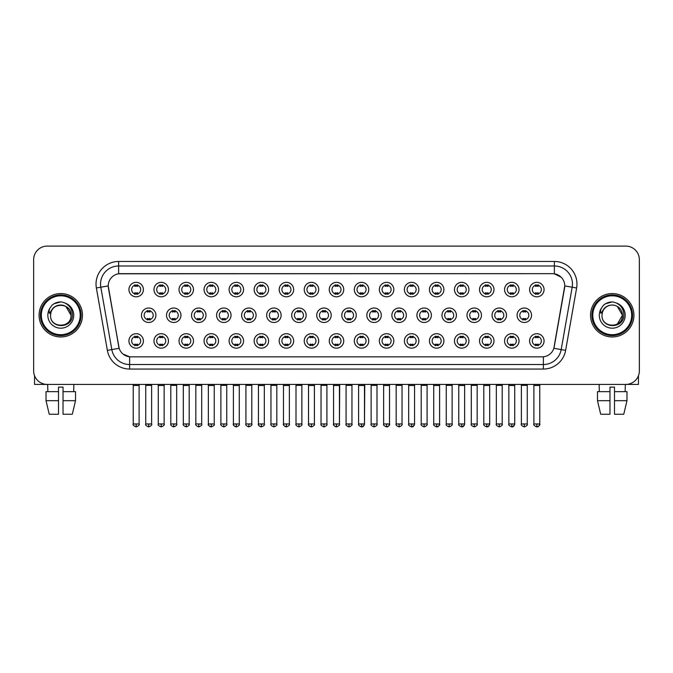 <?xml version="1.0" encoding="UTF-8"?>
<svg xmlns="http://www.w3.org/2000/svg" width="673" height="673" viewBox="0 0 673 673"><rect width="100%" height="100%" fill="white"/><g stroke="black" fill="none" stroke-linecap="round" stroke-linejoin="round"><path stroke-width="1.01" d="M168.443 340.933A7.235 7.235 0 0 1 161.209 348.16A7.235 7.235 0 0 1 153.974 340.933A7.235 7.235 0 0 1 161.209 333.699A7.235 7.235 0 0 1 168.443 340.933M156.691 340.933A4.518 4.518 0 0 0 161.209 345.451A4.518 4.518 0 0 0 165.726 340.933A4.518 4.518 0 0 0 161.209 336.407A4.518 4.518 0 0 0 156.691 340.933M193.479 340.933A7.235 7.235 0 0 1 186.253 348.16A7.235 7.235 0 0 1 179.018 340.933A7.235 7.235 0 0 1 186.253 333.699A7.235 7.235 0 0 1 193.479 340.933M181.727 340.933A4.518 4.518 0 0 0 186.253 345.451A4.518 4.518 0 0 0 190.77 340.933A4.518 4.518 0 0 0 186.253 336.407A4.518 4.518 0 0 0 181.727 340.933M218.523 340.933A7.235 7.235 0 0 1 211.288 348.16A7.235 7.235 0 0 1 204.062 340.933A7.235 7.235 0 0 1 211.288 333.699A7.235 7.235 0 0 1 218.523 340.933M206.771 340.933A4.518 4.518 0 0 0 211.288 345.451A4.518 4.518 0 0 0 215.814 340.933A4.518 4.518 0 0 0 211.288 336.407A4.518 4.518 0 0 0 206.771 340.933M243.567 340.933A7.235 7.235 0 0 1 236.332 348.16A7.235 7.235 0 0 1 229.098 340.933A7.235 7.235 0 0 1 236.332 333.699A7.235 7.235 0 0 1 243.567 340.933M231.815 340.933A4.518 4.518 0 0 0 236.332 345.451A4.518 4.518 0 0 0 240.85 340.933A4.518 4.518 0 0 0 236.332 336.407A4.518 4.518 0 0 0 231.815 340.933M268.611 340.933A7.235 7.235 0 0 1 261.376 348.16A7.235 7.235 0 0 1 254.142 340.933A7.235 7.235 0 0 1 261.376 333.699A7.235 7.235 0 0 1 268.611 340.933M256.859 340.933A4.518 4.518 0 0 0 261.376 345.451A4.518 4.518 0 0 0 265.894 340.933A4.518 4.518 0 0 0 261.376 336.407A4.518 4.518 0 0 0 256.859 340.933M293.647 340.933A7.235 7.235 0 0 1 286.42 348.16A7.235 7.235 0 0 1 279.186 340.933A7.235 7.235 0 0 1 286.42 333.699A7.235 7.235 0 0 1 293.647 340.933M281.894 340.933A4.518 4.518 0 0 0 286.42 345.451A4.518 4.518 0 0 0 290.938 340.933A4.518 4.518 0 0 0 286.42 336.407A4.518 4.518 0 0 0 281.894 340.933M318.691 340.933A7.235 7.235 0 0 1 311.456 348.16A7.235 7.235 0 0 1 304.23 340.933A7.235 7.235 0 0 1 311.456 333.699A7.235 7.235 0 0 1 318.691 340.933M306.938 340.933A4.518 4.518 0 0 0 311.456 345.451A4.518 4.518 0 0 0 315.982 340.933A4.518 4.518 0 0 0 311.456 336.407A4.518 4.518 0 0 0 306.938 340.933M343.735 340.933A7.235 7.235 0 0 1 336.5 348.16A7.235 7.235 0 0 1 329.265 340.933A7.235 7.235 0 0 1 336.5 333.699A7.235 7.235 0 0 1 343.735 340.933M331.982 340.933A4.518 4.518 0 0 0 336.5 345.451A4.518 4.518 0 0 0 341.018 340.933A4.518 4.518 0 0 0 336.5 336.407A4.518 4.518 0 0 0 331.982 340.933M368.77 340.933A7.235 7.235 0 0 1 361.544 348.16A7.235 7.235 0 0 1 354.309 340.933A7.235 7.235 0 0 1 361.544 333.699A7.235 7.235 0 0 1 368.77 340.933M357.018 340.933A4.518 4.518 0 0 0 361.544 345.451A4.518 4.518 0 0 0 366.062 340.933A4.518 4.518 0 0 0 361.544 336.407A4.518 4.518 0 0 0 357.018 340.933M393.814 340.933A7.235 7.235 0 0 1 386.58 348.16A7.235 7.235 0 0 1 379.353 340.933A7.235 7.235 0 0 1 386.58 333.699A7.235 7.235 0 0 1 393.814 340.933M382.062 340.933A4.518 4.518 0 0 0 386.58 345.451A4.518 4.518 0 0 0 391.106 340.933A4.518 4.518 0 0 0 386.58 336.407A4.518 4.518 0 0 0 382.062 340.933M418.858 340.933A7.235 7.235 0 0 1 411.624 348.16A7.235 7.235 0 0 1 404.389 340.933A7.235 7.235 0 0 1 411.624 333.699A7.235 7.235 0 0 1 418.858 340.933M407.106 340.933A4.518 4.518 0 0 0 411.624 345.451A4.518 4.518 0 0 0 416.141 340.933A4.518 4.518 0 0 0 411.624 336.407A4.518 4.518 0 0 0 407.106 340.933M443.902 340.933A7.235 7.235 0 0 1 436.668 348.16A7.235 7.235 0 0 1 429.433 340.933A7.235 7.235 0 0 1 436.668 333.699A7.235 7.235 0 0 1 443.902 340.933M432.15 340.933A4.518 4.518 0 0 0 436.668 345.451A4.518 4.518 0 0 0 441.185 340.933A4.518 4.518 0 0 0 436.668 336.407A4.518 4.518 0 0 0 432.15 340.933M468.938 340.933A7.235 7.235 0 0 1 461.712 348.16A7.235 7.235 0 0 1 454.477 340.933A7.235 7.235 0 0 1 461.712 333.699A7.235 7.235 0 0 1 468.938 340.933M457.186 340.933A4.518 4.518 0 0 0 461.712 345.451A4.518 4.518 0 0 0 466.229 340.933A4.518 4.518 0 0 0 461.712 336.407A4.518 4.518 0 0 0 457.186 340.933M493.982 340.933A7.235 7.235 0 0 1 486.747 348.16A7.235 7.235 0 0 1 479.521 340.933A7.235 7.235 0 0 1 486.747 333.699A7.235 7.235 0 0 1 493.982 340.933M482.23 340.933A4.518 4.518 0 0 0 486.747 345.451A4.518 4.518 0 0 0 491.273 340.933A4.518 4.518 0 0 0 486.747 336.407A4.518 4.518 0 0 0 482.23 340.933M519.026 340.933A7.235 7.235 0 0 1 511.791 348.16A7.235 7.235 0 0 1 504.557 340.933A7.235 7.235 0 0 1 511.791 333.699A7.235 7.235 0 0 1 519.026 340.933M507.274 340.933A4.518 4.518 0 0 0 511.791 345.451A4.518 4.518 0 0 0 516.309 340.933A4.518 4.518 0 0 0 511.791 336.407A4.518 4.518 0 0 0 507.274 340.933M544.062 340.933A7.235 7.235 0 0 1 536.835 348.16A7.235 7.235 0 0 1 529.601 340.933A7.235 7.235 0 0 1 536.835 333.699A7.235 7.235 0 0 1 544.062 340.933M532.309 340.933A4.518 4.518 0 0 0 536.835 345.451A4.518 4.518 0 0 0 541.353 340.933A4.518 4.518 0 0 0 536.835 336.407A4.518 4.518 0 0 0 532.309 340.933M143.399 340.933A7.235 7.235 0 0 1 136.165 348.16A7.235 7.235 0 0 1 128.938 340.933A7.235 7.235 0 0 1 136.165 333.699A7.235 7.235 0 0 1 143.399 340.933M131.647 340.933A4.518 4.518 0 0 0 136.165 345.451A4.518 4.518 0 0 0 140.691 340.933A4.518 4.518 0 0 0 136.165 336.407A4.518 4.518 0 0 0 131.647 340.933M180.961 315.258A7.235 7.235 0 0 1 173.727 322.485A7.235 7.235 0 0 1 166.5 315.258A7.235 7.235 0 0 1 173.727 308.024A7.235 7.235 0 0 1 180.961 315.258M169.209 315.258A4.518 4.518 0 0 0 173.727 319.776A4.518 4.518 0 0 0 178.252 315.258A4.518 4.518 0 0 0 173.727 310.733A4.518 4.518 0 0 0 169.209 315.258M206.005 315.258A7.235 7.235 0 0 1 198.771 322.485A7.235 7.235 0 0 1 191.536 315.258A7.235 7.235 0 0 1 198.771 308.024A7.235 7.235 0 0 1 206.005 315.258M194.253 315.258A4.518 4.518 0 0 0 198.771 319.776A4.518 4.518 0 0 0 203.288 315.258A4.518 4.518 0 0 0 198.771 310.733A4.518 4.518 0 0 0 194.253 315.258M231.041 315.258A7.235 7.235 0 0 1 223.815 322.485A7.235 7.235 0 0 1 216.58 315.258A7.235 7.235 0 0 1 223.815 308.024A7.235 7.235 0 0 1 231.041 315.258M219.289 315.258A4.518 4.518 0 0 0 223.815 319.776A4.518 4.518 0 0 0 228.332 315.258A4.518 4.518 0 0 0 223.815 310.733A4.518 4.518 0 0 0 219.289 315.258M256.085 315.258A7.235 7.235 0 0 1 248.85 322.485A7.235 7.235 0 0 1 241.624 315.258A7.235 7.235 0 0 1 248.85 308.024A7.235 7.235 0 0 1 256.085 315.258M244.333 315.258A4.518 4.518 0 0 0 248.85 319.776A4.518 4.518 0 0 0 253.376 315.258A4.518 4.518 0 0 0 248.85 310.733A4.518 4.518 0 0 0 244.333 315.258M281.129 315.258A7.235 7.235 0 0 1 273.894 322.485A7.235 7.235 0 0 1 266.668 315.258A7.235 7.235 0 0 1 273.894 308.024A7.235 7.235 0 0 1 281.129 315.258M269.377 315.258A4.518 4.518 0 0 0 273.894 319.776A4.518 4.518 0 0 0 278.42 315.258A4.518 4.518 0 0 0 273.894 310.733A4.518 4.518 0 0 0 269.377 315.258M306.173 315.258A7.235 7.235 0 0 1 298.938 322.485A7.235 7.235 0 0 1 291.703 315.258A7.235 7.235 0 0 1 298.938 308.024A7.235 7.235 0 0 1 306.173 315.258M294.421 315.258A4.518 4.518 0 0 0 298.938 319.776A4.518 4.518 0 0 0 303.456 315.258A4.518 4.518 0 0 0 298.938 310.733A4.518 4.518 0 0 0 294.421 315.258M331.209 315.258A7.235 7.235 0 0 1 323.982 322.485A7.235 7.235 0 0 1 316.747 315.258A7.235 7.235 0 0 1 323.982 308.024A7.235 7.235 0 0 1 331.209 315.258M319.456 315.258A4.518 4.518 0 0 0 323.982 319.776A4.518 4.518 0 0 0 328.5 315.258A4.518 4.518 0 0 0 323.982 310.733A4.518 4.518 0 0 0 319.456 315.258M356.253 315.258A7.235 7.235 0 0 1 349.018 322.485A7.235 7.235 0 0 1 341.791 315.258A7.235 7.235 0 0 1 349.018 308.024A7.235 7.235 0 0 1 356.253 315.258M344.5 315.258A4.518 4.518 0 0 0 349.018 319.776A4.518 4.518 0 0 0 353.544 315.258A4.518 4.518 0 0 0 349.018 310.733A4.518 4.518 0 0 0 344.5 315.258M381.297 315.258A7.235 7.235 0 0 1 374.062 322.485A7.235 7.235 0 0 1 366.827 315.258A7.235 7.235 0 0 1 374.062 308.024A7.235 7.235 0 0 1 381.297 315.258M369.544 315.258A4.518 4.518 0 0 0 374.062 319.776A4.518 4.518 0 0 0 378.579 315.258A4.518 4.518 0 0 0 374.062 310.733A4.518 4.518 0 0 0 369.544 315.258M406.332 315.258A7.235 7.235 0 0 1 399.106 322.485A7.235 7.235 0 0 1 391.871 315.258A7.235 7.235 0 0 1 399.106 308.024A7.235 7.235 0 0 1 406.332 315.258M394.58 315.258A4.518 4.518 0 0 0 399.106 319.776A4.518 4.518 0 0 0 403.623 315.258A4.518 4.518 0 0 0 399.106 310.733A4.518 4.518 0 0 0 394.58 315.258M431.376 315.258A7.235 7.235 0 0 1 424.15 322.485A7.235 7.235 0 0 1 416.915 315.258A7.235 7.235 0 0 1 424.15 308.024A7.235 7.235 0 0 1 431.376 315.258M419.624 315.258A4.518 4.518 0 0 0 424.15 319.776A4.518 4.518 0 0 0 428.667 315.258A4.518 4.518 0 0 0 424.15 310.733A4.518 4.518 0 0 0 419.624 315.258M456.42 315.258A7.235 7.235 0 0 1 449.185 322.485A7.235 7.235 0 0 1 441.959 315.258A7.235 7.235 0 0 1 449.185 308.024A7.235 7.235 0 0 1 456.42 315.258M444.668 315.258A4.518 4.518 0 0 0 449.185 319.776A4.518 4.518 0 0 0 453.711 315.258A4.518 4.518 0 0 0 449.185 310.733A4.518 4.518 0 0 0 444.668 315.258M481.464 315.258A7.235 7.235 0 0 1 474.229 322.485A7.235 7.235 0 0 1 466.995 315.258A7.235 7.235 0 0 1 474.229 308.024A7.235 7.235 0 0 1 481.464 315.258M469.712 315.258A4.518 4.518 0 0 0 474.229 319.776A4.518 4.518 0 0 0 478.747 315.258A4.518 4.518 0 0 0 474.229 310.733A4.518 4.518 0 0 0 469.712 315.258M506.5 315.258A7.235 7.235 0 0 1 499.273 322.485A7.235 7.235 0 0 1 492.039 315.258A7.235 7.235 0 0 1 499.273 308.024A7.235 7.235 0 0 1 506.5 315.258M494.748 315.258A4.518 4.518 0 0 0 499.273 319.776A4.518 4.518 0 0 0 503.791 315.258A4.518 4.518 0 0 0 499.273 310.733A4.518 4.518 0 0 0 494.748 315.258M531.544 315.258A7.235 7.235 0 0 1 524.309 322.485A7.235 7.235 0 0 1 517.083 315.258A7.235 7.235 0 0 1 524.309 308.024A7.235 7.235 0 0 1 531.544 315.258M519.792 315.258A4.518 4.518 0 0 0 524.309 319.776A4.518 4.518 0 0 0 528.835 315.258A4.518 4.518 0 0 0 524.309 310.733A4.518 4.518 0 0 0 519.792 315.258M155.917 315.258A7.235 7.235 0 0 1 148.691 322.485A7.235 7.235 0 0 1 141.456 315.258A7.235 7.235 0 0 1 148.691 308.024A7.235 7.235 0 0 1 155.917 315.258M144.165 315.258A4.518 4.518 0 0 0 148.691 319.776A4.518 4.518 0 0 0 153.208 315.258A4.518 4.518 0 0 0 148.691 310.733A4.518 4.518 0 0 0 144.165 315.258M168.443 289.583A7.235 7.235 0 0 1 161.209 296.81A7.235 7.235 0 0 1 153.974 289.583A7.235 7.235 0 0 1 161.209 282.349A7.235 7.235 0 0 1 168.443 289.583M156.691 289.583A4.518 4.518 0 0 0 161.209 294.101A4.518 4.518 0 0 0 165.726 289.583A4.518 4.518 0 0 0 161.209 285.058A4.518 4.518 0 0 0 156.691 289.583M193.479 289.583A7.235 7.235 0 0 1 186.253 296.81A7.235 7.235 0 0 1 179.018 289.583A7.235 7.235 0 0 1 186.253 282.349A7.235 7.235 0 0 1 193.479 289.583M181.727 289.583A4.518 4.518 0 0 0 186.253 294.101A4.518 4.518 0 0 0 190.77 289.583A4.518 4.518 0 0 0 186.253 285.058A4.518 4.518 0 0 0 181.727 289.583M218.523 289.583A7.235 7.235 0 0 1 211.288 296.81A7.235 7.235 0 0 1 204.062 289.583A7.235 7.235 0 0 1 211.288 282.349A7.235 7.235 0 0 1 218.523 289.583M206.771 289.583A4.518 4.518 0 0 0 211.288 294.101A4.518 4.518 0 0 0 215.814 289.583A4.518 4.518 0 0 0 211.288 285.058A4.518 4.518 0 0 0 206.771 289.583M243.567 289.583A7.235 7.235 0 0 1 236.332 296.81A7.235 7.235 0 0 1 229.098 289.583A7.235 7.235 0 0 1 236.332 282.349A7.235 7.235 0 0 1 243.567 289.583M231.815 289.583A4.518 4.518 0 0 0 236.332 294.101A4.518 4.518 0 0 0 240.85 289.583A4.518 4.518 0 0 0 236.332 285.058A4.518 4.518 0 0 0 231.815 289.583M268.611 289.583A7.235 7.235 0 0 1 261.376 296.81A7.235 7.235 0 0 1 254.142 289.583A7.235 7.235 0 0 1 261.376 282.349A7.235 7.235 0 0 1 268.611 289.583M256.859 289.583A4.518 4.518 0 0 0 261.376 294.101A4.518 4.518 0 0 0 265.894 289.583A4.518 4.518 0 0 0 261.376 285.058A4.518 4.518 0 0 0 256.859 289.583M293.647 289.583A7.235 7.235 0 0 1 286.42 296.81A7.235 7.235 0 0 1 279.186 289.583A7.235 7.235 0 0 1 286.42 282.349A7.235 7.235 0 0 1 293.647 289.583M281.894 289.583A4.518 4.518 0 0 0 286.42 294.101A4.518 4.518 0 0 0 290.938 289.583A4.518 4.518 0 0 0 286.42 285.058A4.518 4.518 0 0 0 281.894 289.583M318.691 289.583A7.235 7.235 0 0 1 311.456 296.81A7.235 7.235 0 0 1 304.23 289.583A7.235 7.235 0 0 1 311.456 282.349A7.235 7.235 0 0 1 318.691 289.583M306.938 289.583A4.518 4.518 0 0 0 311.456 294.101A4.518 4.518 0 0 0 315.982 289.583A4.518 4.518 0 0 0 311.456 285.058A4.518 4.518 0 0 0 306.938 289.583M343.735 289.583A7.235 7.235 0 0 1 336.5 296.81A7.235 7.235 0 0 1 329.265 289.583A7.235 7.235 0 0 1 336.5 282.349A7.235 7.235 0 0 1 343.735 289.583M331.982 289.583A4.518 4.518 0 0 0 336.5 294.101A4.518 4.518 0 0 0 341.018 289.583A4.518 4.518 0 0 0 336.5 285.058A4.518 4.518 0 0 0 331.982 289.583M368.77 289.583A7.235 7.235 0 0 1 361.544 296.81A7.235 7.235 0 0 1 354.309 289.583A7.235 7.235 0 0 1 361.544 282.349A7.235 7.235 0 0 1 368.77 289.583M357.018 289.583A4.518 4.518 0 0 0 361.544 294.101A4.518 4.518 0 0 0 366.062 289.583A4.518 4.518 0 0 0 361.544 285.058A4.518 4.518 0 0 0 357.018 289.583M393.814 289.583A7.235 7.235 0 0 1 386.58 296.81A7.235 7.235 0 0 1 379.353 289.583A7.235 7.235 0 0 1 386.58 282.349A7.235 7.235 0 0 1 393.814 289.583M382.062 289.583A4.518 4.518 0 0 0 386.58 294.101A4.518 4.518 0 0 0 391.106 289.583A4.518 4.518 0 0 0 386.58 285.058A4.518 4.518 0 0 0 382.062 289.583M418.858 289.583A7.235 7.235 0 0 1 411.624 296.81A7.235 7.235 0 0 1 404.389 289.583A7.235 7.235 0 0 1 411.624 282.349A7.235 7.235 0 0 1 418.858 289.583M407.106 289.583A4.518 4.518 0 0 0 411.624 294.101A4.518 4.518 0 0 0 416.141 289.583A4.518 4.518 0 0 0 411.624 285.058A4.518 4.518 0 0 0 407.106 289.583M443.902 289.583A7.235 7.235 0 0 1 436.668 296.81A7.235 7.235 0 0 1 429.433 289.583A7.235 7.235 0 0 1 436.668 282.349A7.235 7.235 0 0 1 443.902 289.583M432.15 289.583A4.518 4.518 0 0 0 436.668 294.101A4.518 4.518 0 0 0 441.185 289.583A4.518 4.518 0 0 0 436.668 285.058A4.518 4.518 0 0 0 432.15 289.583M468.938 289.583A7.235 7.235 0 0 1 461.712 296.81A7.235 7.235 0 0 1 454.477 289.583A7.235 7.235 0 0 1 461.712 282.349A7.235 7.235 0 0 1 468.938 289.583M457.186 289.583A4.518 4.518 0 0 0 461.712 294.101A4.518 4.518 0 0 0 466.229 289.583A4.518 4.518 0 0 0 461.712 285.058A4.518 4.518 0 0 0 457.186 289.583M493.982 289.583A7.235 7.235 0 0 1 486.747 296.81A7.235 7.235 0 0 1 479.521 289.583A7.235 7.235 0 0 1 486.747 282.349A7.235 7.235 0 0 1 493.982 289.583M482.23 289.583A4.518 4.518 0 0 0 486.747 294.101A4.518 4.518 0 0 0 491.273 289.583A4.518 4.518 0 0 0 486.747 285.058A4.518 4.518 0 0 0 482.23 289.583M519.026 289.583A7.235 7.235 0 0 1 511.791 296.81A7.235 7.235 0 0 1 504.557 289.583A7.235 7.235 0 0 1 511.791 282.349A7.235 7.235 0 0 1 519.026 289.583M507.274 289.583A4.518 4.518 0 0 0 511.791 294.101A4.518 4.518 0 0 0 516.309 289.583A4.518 4.518 0 0 0 511.791 285.058A4.518 4.518 0 0 0 507.274 289.583M544.062 289.583A7.235 7.235 0 0 1 536.835 296.81A7.235 7.235 0 0 1 529.601 289.583A7.235 7.235 0 0 1 536.835 282.349A7.235 7.235 0 0 1 544.062 289.583M532.309 289.583A4.518 4.518 0 0 0 536.835 294.101A4.518 4.518 0 0 0 541.353 289.583A4.518 4.518 0 0 0 536.835 285.058A4.518 4.518 0 0 0 532.309 289.583M143.399 289.583A7.235 7.235 0 0 1 136.165 296.81A7.235 7.235 0 0 1 128.938 289.583A7.235 7.235 0 0 1 136.165 282.349A7.235 7.235 0 0 1 143.399 289.583M131.647 289.583A4.518 4.518 0 0 0 136.165 294.101A4.518 4.518 0 0 0 140.691 289.583A4.518 4.518 0 0 0 136.165 285.058A4.518 4.518 0 0 0 131.647 289.583M107.369 350.372L96.374 287.994A22.604 22.604 0 0 1 118.625 261.469L554.375 261.469A22.604 22.604 0 0 1 576.626 287.994L565.631 350.372A22.604 22.604 0 0 1 543.372 369.048L129.628 369.048A22.604 22.604 0 0 1 107.369 350.372L119.155 348.294L108.42 287.994A12.207 12.207 0 0 1 120.433 273.667L552.567 273.667A12.207 12.207 0 0 1 564.58 287.994L554.224 346.755A12.207 12.207 0 0 1 542.202 356.841L130.798 356.841A12.207 12.207 0 0 1 118.776 346.755L108.235 285.899L100.824 287.203A18.078 18.078 0 0 1 118.625 265.986L554.375 265.986A18.078 18.078 0 0 1 572.176 287.203L561.181 349.581A18.078 18.078 0 0 1 543.372 364.522L129.628 364.522A18.078 18.078 0 0 1 111.819 349.581L100.824 287.203A18.078 18.078 0 0 1 100.546 284.065M39.076 315.258A21.696 21.696 0 0 0 60.772 336.954A21.696 21.696 0 0 0 82.468 315.258A21.696 21.696 0 0 0 60.772 293.563A21.696 21.696 0 0 0 39.076 315.258A21.696 21.696 0 0 0 60.772 336.954A21.696 21.696 0 0 0 82.468 315.258A21.696 21.696 0 0 0 60.772 293.563A21.696 21.696 0 0 0 39.076 315.258M590.532 315.258A21.696 21.696 0 0 0 612.228 336.954A21.696 21.696 0 0 0 633.924 315.258A21.696 21.696 0 0 0 612.228 293.563A21.696 21.696 0 0 0 590.532 315.258A21.696 21.696 0 0 0 612.228 336.954A21.696 21.696 0 0 0 633.924 315.258A21.696 21.696 0 0 0 612.228 293.563A21.696 21.696 0 0 0 590.532 315.258M118.625 261.469L118.625 273.802L552.567 273.667L554.375 273.802L561.189 277.242M108.235 285.874L108.37 284.065M542.202 356.841L130.798 356.841M129.628 369.048L129.628 356.783L123.117 354.116M576.626 287.994L564.765 285.899L553.845 348.294L565.631 350.372M639.35 259.66A13.561 13.561 0 0 0 625.789 246.099L47.211 246.099A13.561 13.561 0 0 0 33.65 259.66L33.65 370.857A13.561 13.561 0 0 0 47.211 384.418L625.789 384.418A13.561 13.561 0 0 0 639.35 370.857L639.35 259.66L639.35 370.857M33.65 259.66L33.65 370.857M625.789 246.099L47.211 246.099M47.211 384.418L625.789 384.418M134.81 294.362L134.81 292.772A3.466 3.466 0 0 0 137.519 292.772L137.519 294.362M137.519 284.797L137.519 286.387A3.466 3.466 0 0 0 134.81 286.387L134.81 284.797M147.328 320.037L147.328 318.447A3.466 3.466 0 0 0 150.045 318.447L150.045 320.037M148.691 423.965L145.747 423.965C145.158 424.907 146.134 425.883 148.691 426.901L148.691 423.965L151.627 423.965L151.627 385.36L145.747 385.36L145.511 384.418M151.627 385.36L151.862 384.418M150.045 310.472L150.045 312.062A3.466 3.466 0 0 0 147.328 312.062L147.328 310.472M134.81 345.712L134.81 344.122A3.466 3.466 0 0 0 137.519 344.122L137.519 345.712M136.165 423.965L133.229 423.965C132.631 424.907 133.616 425.883 136.165 426.901L136.165 423.965L139.109 423.965L139.109 385.494L133.229 385.494L132.96 384.418M139.109 385.494L139.378 384.418M137.519 336.147L137.519 337.737A3.466 3.466 0 0 0 134.81 337.737L134.81 336.147M159.854 294.362L159.854 292.772A3.466 3.466 0 0 0 162.563 292.772L162.563 294.362M162.563 284.797L162.563 286.387A3.466 3.466 0 0 0 159.854 286.387L159.854 284.797M184.898 294.362L184.898 292.772A3.466 3.466 0 0 0 187.607 292.772L187.607 294.362M187.607 284.797L187.607 286.387A3.466 3.466 0 0 0 184.898 286.387L184.898 284.797M209.934 294.362L209.934 292.772A3.466 3.466 0 0 0 212.651 292.772L212.651 294.362M212.651 284.797L212.651 286.387A3.466 3.466 0 0 0 209.934 286.387L209.934 284.797M234.978 294.362L234.978 292.772A3.466 3.466 0 0 0 237.687 292.772L237.687 294.362M237.687 284.797L237.687 286.387A3.466 3.466 0 0 0 234.978 286.387L234.978 284.797M172.372 320.037L172.372 318.447A3.466 3.466 0 0 0 175.089 318.447L175.089 320.037M173.727 423.965L170.791 423.965C170.193 424.907 171.178 425.883 173.727 426.901L173.727 423.965L176.671 423.965L176.671 385.36L170.791 385.36L170.555 384.418M176.671 385.36L176.906 384.418M175.089 310.472L175.089 312.062A3.466 3.466 0 0 0 172.372 312.062L172.372 310.472M197.416 320.037L197.416 318.447A3.466 3.466 0 0 0 200.125 318.447L200.125 320.037M198.771 423.965L195.835 423.965C195.237 424.907 196.213 425.883 198.771 426.901L198.771 423.965L201.707 423.965L201.707 385.36L195.835 385.36L195.599 384.418M201.707 385.36L201.95 384.418M200.125 310.472L200.125 312.062A3.466 3.466 0 0 0 197.416 312.062L197.416 310.472M222.46 320.037L222.46 318.447A3.466 3.466 0 0 0 225.169 318.447L225.169 320.037M223.815 423.965L220.879 423.965C220.281 424.907 221.257 425.883 223.815 426.901L223.815 423.965L226.751 423.965L226.751 385.36L220.879 385.36L220.635 384.418M226.751 385.36L226.986 384.418M225.169 310.472L225.169 312.062A3.466 3.466 0 0 0 222.46 312.062L222.46 310.472M159.854 345.712L159.854 344.122A3.466 3.466 0 0 0 162.563 344.122L162.563 345.712M161.209 423.965L158.273 423.965C157.675 424.907 158.651 425.883 161.209 426.901L161.209 423.965L164.145 423.965L164.145 385.494L158.273 385.494L157.995 384.418M164.145 385.494L164.414 384.418M162.563 336.147L162.563 337.737A3.466 3.466 0 0 0 159.854 337.737L159.854 336.147M184.898 345.712L184.898 344.122A3.466 3.466 0 0 0 187.607 344.122L187.607 345.712M186.253 423.965L183.308 423.965C182.72 424.907 183.695 425.883 186.253 426.901L186.253 423.965L189.189 423.965L189.189 385.494L183.308 385.494L183.039 384.418M189.189 385.494L189.458 384.418M187.607 336.147L187.607 337.737A3.466 3.466 0 0 0 184.898 337.737L184.898 336.147M209.934 345.712L209.934 344.122A3.466 3.466 0 0 0 212.651 344.122L212.651 345.712M211.288 423.965L208.352 423.965C207.755 424.907 208.739 425.883 211.288 426.901L211.288 423.965L214.233 423.965L214.233 385.494L208.352 385.494L208.083 384.418M214.233 385.494L214.502 384.418M212.651 336.147L212.651 337.737A3.466 3.466 0 0 0 209.934 337.737L209.934 336.147M234.978 345.712L234.978 344.122A3.466 3.466 0 0 0 237.687 344.122L237.687 345.712M236.332 423.965L233.396 423.965C232.799 424.907 233.775 425.883 236.332 426.901L236.332 423.965L239.268 423.965L239.268 385.494L233.396 385.494L233.127 384.418M239.268 385.494L239.546 384.418M237.687 336.147L237.687 337.737A3.466 3.466 0 0 0 234.978 337.737L234.978 336.147M260.022 345.712L260.022 344.122A3.466 3.466 0 0 0 262.731 344.122L262.731 345.712M261.376 423.965L258.44 423.965C257.843 424.907 258.819 425.883 261.376 426.901L261.376 423.965L264.312 423.965L264.312 385.494L258.44 385.494L258.163 384.418M264.312 385.494L264.582 384.418M262.731 336.147L262.731 337.737A3.466 3.466 0 0 0 260.022 337.737L260.022 336.147M285.058 345.712L285.058 344.122A3.466 3.466 0 0 0 287.775 344.122L287.775 345.712M286.42 423.965L283.476 423.965C282.879 424.907 283.863 425.883 286.42 426.901L286.42 423.965L289.356 423.965L289.356 385.494L283.476 385.494L283.207 384.418M289.356 385.494L289.626 384.418M287.775 336.147L287.775 337.737A3.466 3.466 0 0 0 285.058 337.737L285.058 336.147M310.102 345.712L310.102 344.122A3.466 3.466 0 0 0 312.81 344.122L312.81 345.712M311.456 423.965L308.52 423.965C307.923 424.907 308.907 425.883 311.456 426.901L311.456 423.965L314.4 423.965L314.4 385.494L308.52 385.494L308.251 384.418M314.4 385.494L314.67 384.418M312.81 336.147L312.81 337.737A3.466 3.466 0 0 0 310.102 337.737L310.102 336.147M335.146 345.712L335.146 344.122A3.466 3.466 0 0 0 337.854 344.122L337.854 345.712M336.5 423.965L333.564 423.965C332.967 424.907 333.943 425.883 336.5 426.901L336.5 423.965L339.436 423.965L339.436 385.494L333.564 385.494L333.295 384.418M336.5 426.901C339.057 425.883 340.033 424.907 339.436 423.965L339.705 384.418M337.854 336.147L337.854 337.737A3.466 3.466 0 0 0 335.146 337.737L335.146 336.147M360.19 345.712L360.19 344.122A3.466 3.466 0 0 0 362.898 344.122L362.898 345.712M361.544 423.965L358.6 423.965C358.011 424.907 358.987 425.883 361.544 426.901L361.544 423.965L364.48 423.965L364.48 385.494L358.6 385.494L358.33 384.418M361.544 426.901C362.991 427.035 363.967 426.059 364.48 423.965L364.749 384.418M362.898 336.147L362.898 337.737A3.466 3.466 0 0 0 360.19 337.737L360.19 336.147M385.225 345.712L385.225 344.122A3.466 3.466 0 0 0 387.942 344.122L387.942 345.712M386.58 423.965L383.644 423.965C383.046 424.907 384.031 425.883 386.58 426.901L386.58 423.965L389.524 423.965L389.524 385.494L383.644 385.494L383.374 384.418M389.524 385.494L389.793 384.418M387.942 336.147L387.942 337.737A3.466 3.466 0 0 0 385.225 337.737L385.225 336.147M410.269 345.712L410.269 344.122A3.466 3.466 0 0 0 412.978 344.122L412.978 345.712M411.624 423.965L408.688 423.965C408.09 424.907 409.066 425.883 411.624 426.901L411.624 423.965L414.56 423.965L414.56 385.494L408.688 385.494L408.418 384.418M414.56 385.494L414.837 384.418M412.978 336.147L412.978 337.737A3.466 3.466 0 0 0 410.269 337.737L410.269 336.147M435.313 345.712L435.313 344.122A3.466 3.466 0 0 0 438.022 344.122L438.022 345.712M436.668 423.965L433.732 423.965C433.134 424.907 434.11 425.883 436.668 426.901L436.668 423.965L439.604 423.965L439.604 385.494L433.732 385.494L433.454 384.418M439.604 385.494L439.873 384.418M438.022 336.147L438.022 337.737A3.466 3.466 0 0 0 435.313 337.737L435.313 336.147M460.349 345.712L460.349 344.122A3.466 3.466 0 0 0 463.066 344.122L463.066 345.712M461.712 423.965L458.767 423.965C458.17 424.907 459.154 425.883 461.712 426.901L461.712 423.965L464.648 423.965L464.648 385.494L458.767 385.494L458.498 384.418M464.648 385.494L464.917 384.418M463.066 336.147L463.066 337.737A3.466 3.466 0 0 0 460.349 337.737L460.349 336.147M485.393 345.712L485.393 344.122A3.466 3.466 0 0 0 488.102 344.122L488.102 345.712M486.747 423.965L483.811 423.965C483.214 424.907 484.198 425.883 486.747 426.901L486.747 423.965L489.692 423.965L489.692 385.494L483.811 385.494L483.542 384.418M489.692 385.494L489.961 384.418M488.102 336.147L488.102 337.737A3.466 3.466 0 0 0 485.393 337.737L485.393 336.147M510.437 345.712L510.437 344.122A3.466 3.466 0 0 0 513.146 344.122L513.146 345.712M511.791 423.965L508.855 423.965C508.258 424.907 509.234 425.883 511.791 426.901L511.791 423.965L514.727 423.965L514.727 385.494L508.855 385.494L508.586 384.418M514.727 385.494L515.005 384.418M513.146 336.147L513.146 337.737A3.466 3.466 0 0 0 510.437 337.737L510.437 336.147M535.481 345.712L535.481 344.122A3.466 3.466 0 0 0 538.19 344.122L538.19 345.712M536.835 423.965L533.891 423.965C533.302 424.907 534.278 425.883 536.835 426.901L536.835 423.965L539.771 423.965L539.771 385.494L533.891 385.494L533.622 384.418M539.771 385.494L540.04 384.418M538.19 336.147L538.19 337.737A3.466 3.466 0 0 0 535.481 337.737L535.481 336.147M34.55 375.719L34.55 384.418L86.985 384.418M638.45 375.719L638.45 384.418L586.015 384.418M81.113 315.258A20.341 20.341 0 0 0 60.772 294.917A20.341 20.341 0 0 0 40.43 315.258A20.341 20.341 0 0 0 60.772 335.6A20.341 20.341 0 0 0 81.113 315.258M80.205 315.258A19.433 19.433 0 0 0 60.772 295.817A19.433 19.433 0 0 0 41.331 315.258A19.433 19.433 0 0 0 60.772 334.691A19.433 19.433 0 0 0 80.205 315.258M51.022 312.179L50.542 315.258C49.979 329.139 72.432 328.878 72.356 315.258C72.398 309.622 69.883 305.525 64.81 302.968L61.756 301.967C58.071 301.748 54.824 302.833 52.006 305.214L50.164 307.855C49.045 309.748 48.801 311.591 49.432 313.374L52.721 308.495C55.783 305.424 59.434 304.415 63.666 305.458A10.221 10.221 0 0 0 51.022 312.179L50.551 315.258C49.928 302.076 71.616 302.076 70.993 315.258C71.616 328.441 49.928 328.441 50.551 315.258C49.928 302.076 71.616 302.076 70.993 315.258C71.616 328.441 49.928 328.441 50.551 315.258L51.022 312.179M70.993 315.258C71.616 328.441 49.928 328.441 50.551 315.258C49.928 328.441 71.616 328.441 70.993 315.258L65.878 306.408L63.666 305.458L65.878 306.408L70.993 315.258L65.878 306.408L63.666 305.458L65.878 306.408L70.993 315.258L65.878 306.408L63.666 305.458L65.878 306.408L70.993 315.258L65.878 306.408L63.666 305.458L65.878 306.408L70.993 315.258C70.673 310.346 68.234 307.081 63.666 305.458M52.04 305.189L54.109 303.716L60.873 301.933L54.109 303.716L52.04 305.189L54.109 303.716L60.873 301.933L54.109 303.716L52.04 305.189L54.109 303.716L60.873 301.933L54.109 303.716L52.04 305.189L54.109 303.716L60.873 301.933L54.109 303.716L52.04 305.189L54.109 303.716L60.873 301.933L54.109 303.716L52.04 305.189L54.109 303.716L60.873 301.933L54.109 303.716L52.04 305.189L54.109 303.716L60.873 301.933M632.57 315.258A20.341 20.341 0 0 0 612.228 294.917A20.341 20.341 0 0 0 591.887 315.258A20.341 20.341 0 0 0 612.228 335.6A20.341 20.341 0 0 0 632.57 315.258M631.669 315.258A19.433 19.433 0 0 0 612.228 295.817A19.433 19.433 0 0 0 592.795 315.258A19.433 19.433 0 0 0 612.228 334.691A19.433 19.433 0 0 0 631.669 315.258M602.486 312.179L601.999 315.258C601.435 329.139 623.888 328.878 623.812 315.258C623.854 309.622 621.339 305.525 616.266 302.968L613.212 301.967C609.528 301.748 606.28 302.833 603.471 305.214L601.628 307.855C600.501 309.748 600.257 311.591 600.888 313.374L604.177 308.495C607.248 305.424 610.891 304.415 615.122 305.458A10.221 10.221 0 0 0 602.486 312.179L602.007 315.258L602.486 312.179M615.122 305.458C619.69 307.081 622.13 310.346 622.449 315.258L617.334 306.408L615.122 305.458L617.334 306.408L622.449 315.258L617.334 306.408L615.122 305.458L617.334 306.408L622.449 315.258L617.334 306.408L615.122 305.458L617.334 306.408L622.449 315.258L617.334 306.408L615.122 305.458L617.334 306.408L615.122 305.458L617.334 306.408L622.449 315.258L617.334 306.408L615.122 305.458L617.334 306.408L622.449 315.258L617.334 324.108M622.449 315.258C623.072 328.441 601.384 328.441 602.007 315.258C601.384 328.441 623.072 328.441 622.449 315.258C623.072 328.441 601.384 328.441 602.007 315.258C601.384 328.441 623.072 328.441 622.449 315.258M603.496 305.189L605.565 303.716L612.337 301.933L605.565 303.716L603.496 305.189L605.565 303.716L612.337 301.933L605.565 303.716L603.496 305.189L605.565 303.716L612.337 301.933L605.565 303.716L603.496 305.189L605.565 303.716L612.337 301.933L605.565 303.716L603.496 305.189L605.565 303.716L612.337 301.933L605.565 303.716L603.496 305.189L605.565 303.716L612.337 301.933L605.565 303.716L603.496 305.189L605.565 303.716L612.337 301.933M46.025 391.644L46.025 400.687L49.238 414.248L46.025 400.687L46.025 391.644L58.509 391.644L58.509 387.126L63.035 387.126L63.035 391.644L75.519 391.644L75.519 400.687L72.305 414.248L75.519 400.687L63.035 400.687L63.035 391.644L63.035 414.248L72.305 414.248M73.879 384.418L73.685 391.644M58.509 391.644L58.509 414.248L49.238 414.248M46.025 400.687L58.509 400.687M47.665 384.418L47.859 391.644M597.481 391.644L597.481 400.687L600.695 414.248L597.481 400.687L597.481 391.644L609.965 391.644L609.965 387.126L614.491 387.126L614.491 391.644L626.975 391.644L626.975 400.687L623.762 414.248L626.975 400.687L614.491 400.687L614.491 391.644M625.335 384.418L625.141 391.644M609.965 391.644L609.965 414.248L600.695 414.248M597.481 400.687L609.965 400.687M623.762 414.248L614.491 414.248L614.491 400.687M599.121 384.418L599.315 391.644M260.022 294.362L260.022 292.772A3.466 3.466 0 0 0 262.731 292.772L262.731 294.362M262.731 284.797L262.731 286.387A3.466 3.466 0 0 0 260.022 286.387L260.022 284.797M285.058 294.362L285.058 292.772A3.466 3.466 0 0 0 287.775 292.772L287.775 294.362M287.775 284.797L287.775 286.387A3.466 3.466 0 0 0 285.058 286.387L285.058 284.797M310.102 294.362L310.102 292.772A3.466 3.466 0 0 0 312.81 292.772L312.81 294.362M312.81 284.797L312.81 286.387A3.466 3.466 0 0 0 310.102 286.387L310.102 284.797M247.496 320.037L247.496 318.447A3.466 3.466 0 0 0 250.213 318.447L250.213 320.037M248.85 423.965L245.914 423.965C245.317 424.907 246.301 425.883 248.85 426.901L248.85 423.965L251.795 423.965L251.795 385.36L245.914 385.36L245.679 384.418M251.795 385.36L252.03 384.418M250.213 310.472L250.213 312.062A3.466 3.466 0 0 0 247.496 312.062L247.496 310.472M272.54 320.037L272.54 318.447A3.466 3.466 0 0 0 275.249 318.447L275.249 320.037M273.894 423.965L270.958 423.965C270.361 424.907 271.345 425.883 273.894 426.901L273.894 423.965L276.83 423.965L276.83 385.36L270.958 385.36L270.723 384.418M276.83 385.36L277.074 384.418M275.249 310.472L275.249 312.062A3.466 3.466 0 0 0 272.54 312.062L272.54 310.472M297.584 320.037L297.584 318.447A3.466 3.466 0 0 0 300.293 318.447L300.293 320.037M298.938 423.965L296.002 423.965C295.405 424.907 296.381 425.883 298.938 426.901L298.938 423.965L301.874 423.965L301.874 385.36L296.002 385.36L295.758 384.418M301.874 385.36L302.11 384.418M300.293 310.472L300.293 312.062A3.466 3.466 0 0 0 297.584 312.062L297.584 310.472M335.146 294.362L335.146 292.772A3.466 3.466 0 0 0 337.854 292.772L337.854 294.362M337.854 284.797L337.854 286.387A3.466 3.466 0 0 0 335.146 286.387L335.146 284.797M360.19 294.362L360.19 292.772A3.466 3.466 0 0 0 362.898 292.772L362.898 294.362M362.898 284.797L362.898 286.387A3.466 3.466 0 0 0 360.19 286.387L360.19 284.797M385.225 294.362L385.225 292.772A3.466 3.466 0 0 0 387.942 292.772L387.942 294.362M387.942 284.797L387.942 286.387A3.466 3.466 0 0 0 385.225 286.387L385.225 284.797M410.269 294.362L410.269 292.772A3.466 3.466 0 0 0 412.978 292.772L412.978 294.362M412.978 284.797L412.978 286.387A3.466 3.466 0 0 0 410.269 286.387L410.269 284.797M435.313 294.362L435.313 292.772A3.466 3.466 0 0 0 438.022 292.772L438.022 294.362M438.022 284.797L438.022 286.387A3.466 3.466 0 0 0 435.313 286.387L435.313 284.797M322.619 320.037L322.619 318.447A3.466 3.466 0 0 0 325.337 318.447L325.337 320.037M323.982 423.965L321.038 423.965C320.449 424.907 321.425 425.883 323.982 426.901L323.982 423.965L326.918 423.965L326.918 385.36L321.038 385.36L320.802 384.418M326.918 385.36L327.154 384.418M325.337 310.472L325.337 312.062A3.466 3.466 0 0 0 322.619 312.062L322.619 310.472M347.663 320.037L347.663 318.447A3.466 3.466 0 0 0 350.381 318.447L350.381 320.037M349.018 423.965L346.082 423.965C345.485 424.907 346.469 425.883 349.018 426.901L349.018 423.965L351.962 423.965L351.962 385.36L346.082 385.36L345.846 384.418M351.962 385.36L352.198 384.418M350.381 310.472L350.381 312.062A3.466 3.466 0 0 0 347.663 312.062L347.663 310.472M372.707 320.037L372.707 318.447A3.466 3.466 0 0 0 375.416 318.447L375.416 320.037M374.062 423.965L371.126 423.965C370.529 424.907 371.504 425.883 374.062 426.901L374.062 423.965L376.998 423.965L376.998 385.36L371.126 385.36L370.89 384.418M376.998 385.36L377.242 384.418M375.416 310.472L375.416 312.062A3.466 3.466 0 0 0 372.707 312.062L372.707 310.472M397.751 320.037L397.751 318.447A3.466 3.466 0 0 0 400.46 318.447L400.46 320.037M399.106 423.965L396.17 423.965C395.573 424.907 396.548 425.883 399.106 426.901L399.106 423.965L402.042 423.965L402.042 385.36L396.17 385.36L395.926 384.418M402.042 385.36L402.277 384.418M400.46 310.472L400.46 312.062A3.466 3.466 0 0 0 397.751 312.062L397.751 310.472M422.787 320.037L422.787 318.447A3.466 3.466 0 0 0 425.504 318.447L425.504 320.037M424.15 423.965L421.205 423.965C420.608 424.907 421.592 425.883 424.15 426.901L424.15 423.965L427.086 423.965L427.086 385.36L421.205 385.36L420.97 384.418M427.086 385.36L427.321 384.418M425.504 310.472L425.504 312.062A3.466 3.466 0 0 0 422.787 312.062L422.787 310.472M460.349 294.362L460.349 292.772A3.466 3.466 0 0 0 463.066 292.772L463.066 294.362M463.066 284.797L463.066 286.387A3.466 3.466 0 0 0 460.349 286.387L460.349 284.797M485.393 294.362L485.393 292.772A3.466 3.466 0 0 0 488.102 292.772L488.102 294.362M488.102 284.797L488.102 286.387A3.466 3.466 0 0 0 485.393 286.387L485.393 284.797M510.437 294.362L510.437 292.772A3.466 3.466 0 0 0 513.146 292.772L513.146 294.362M513.146 284.797L513.146 286.387A3.466 3.466 0 0 0 510.437 286.387L510.437 284.797M535.481 294.362L535.481 292.772A3.466 3.466 0 0 0 538.19 292.772L538.19 294.362M538.19 284.797L538.19 286.387A3.466 3.466 0 0 0 535.481 286.387L535.481 284.797M447.831 320.037L447.831 318.447A3.466 3.466 0 0 0 450.54 318.447L450.54 320.037M449.185 423.965L446.249 423.965C445.652 424.907 446.636 425.883 449.185 426.901L449.185 423.965L452.121 423.965L452.121 385.36L446.249 385.36L446.014 384.418M452.121 385.36L452.365 384.418M450.54 310.472L450.54 312.062A3.466 3.466 0 0 0 447.831 312.062L447.831 310.472M472.875 320.037L472.875 318.447A3.466 3.466 0 0 0 475.584 318.447L475.584 320.037M474.229 423.965L471.293 423.965C470.696 424.907 471.672 425.883 474.229 426.901L474.229 423.965L477.165 423.965L477.165 385.36L471.293 385.36L471.05 384.418M477.165 385.36L477.401 384.418M475.584 310.472L475.584 312.062A3.466 3.466 0 0 0 472.875 312.062L472.875 310.472M497.911 320.037L497.911 318.447A3.466 3.466 0 0 0 500.628 318.447L500.628 320.037M499.273 423.965L496.329 423.965C495.74 424.907 496.716 425.883 499.273 426.901L499.273 423.965L502.209 423.965L502.209 385.36L496.329 385.36L496.094 384.418M502.209 385.36L502.445 384.418M500.628 310.472L500.628 312.062A3.466 3.466 0 0 0 497.911 312.062L497.911 310.472M522.955 320.037L522.955 318.447A3.466 3.466 0 0 0 525.672 318.447L525.672 320.037M524.309 423.965L521.373 423.965C520.776 424.907 521.76 425.883 524.309 426.901L524.309 423.965L527.253 423.965L527.253 385.36L521.373 385.36L521.138 384.418M527.253 385.36L527.489 384.418M525.672 310.472L525.672 312.062A3.466 3.466 0 0 0 522.955 312.062L522.955 310.472M554.375 261.469L554.375 273.802M543.372 356.783L543.372 369.048M96.374 287.994L100.824 287.203M50.164 307.855A12.93 12.93 0 0 0 60.772 328.188A12.93 12.93 0 0 0 64.81 302.968M601.628 307.855A12.93 12.93 0 0 0 612.228 328.188A12.93 12.93 0 0 0 616.266 302.968M145.747 423.965L145.747 385.36M151.627 423.965C152.224 424.907 151.24 425.883 148.691 426.901M133.229 423.965L133.229 385.494M139.109 423.965C139.698 424.907 138.722 425.883 136.165 426.901M208.386 424.402L208.563 425.042M208.874 425.639L210.22 426.699M233.43 424.402L233.598 425.042M233.918 425.639L235.256 426.699M170.791 423.965L170.791 385.36M176.671 423.965C177.26 424.907 176.284 425.883 173.727 426.901M195.835 423.965L195.835 385.36M201.707 423.965C202.304 424.907 201.328 425.883 198.771 426.901M220.879 423.965L220.879 385.36M226.751 423.965C227.348 424.907 226.364 425.883 223.815 426.901M158.273 423.965L158.273 385.494M164.145 423.965C164.742 424.907 163.766 425.883 161.209 426.901M183.308 423.965L183.308 385.494M189.189 423.965C189.786 424.907 188.802 425.883 186.253 426.901M208.352 423.965L208.352 385.494M214.233 423.965C214.83 424.907 213.846 425.883 211.288 426.901M233.396 423.965L233.396 385.494M239.268 423.965C239.866 424.907 238.89 425.883 236.332 426.901M258.44 423.965L258.44 385.494M264.312 423.965C264.91 424.907 263.934 425.883 261.376 426.901M283.476 423.965L283.476 385.494M289.356 423.965C289.954 424.907 288.969 425.883 286.42 426.901M308.52 423.965L308.52 385.494M314.4 423.965C314.989 424.907 314.013 425.883 311.456 426.901M333.564 423.965L333.564 385.494M358.6 423.965L358.6 385.494M383.644 423.965L383.644 385.494L383.644 423.965M389.524 423.965C389.011 426.059 388.027 427.035 386.58 426.901C389.137 425.883 390.121 424.907 389.524 423.965M408.688 423.965L408.688 385.494M414.534 424.402L414.56 423.965C414.046 426.059 413.071 427.035 411.624 426.901M433.732 423.965L433.732 385.494M439.604 423.965C439.09 426.059 438.115 427.035 436.668 426.901C439.225 425.883 440.201 424.907 439.604 423.965M458.767 423.965L458.767 385.494M464.614 424.402L464.648 423.965C464.134 426.059 463.15 427.035 461.712 426.901M483.811 423.965L483.811 385.494M489.658 424.402L489.692 423.965C489.178 426.059 488.194 427.035 486.747 426.901M508.855 423.965L508.855 385.494M514.694 424.402L514.727 423.965C514.214 426.059 513.238 427.035 511.791 426.901M533.891 423.965L533.891 385.494M539.771 423.965C539.258 426.059 538.282 427.035 536.835 426.901C539.384 425.883 540.369 424.907 539.771 423.965M258.466 424.402L258.642 425.042M258.962 425.639L260.3 426.699M283.51 424.402L283.686 425.042M283.998 425.639L285.344 426.699M308.554 424.402L308.722 425.042M309.042 425.639L310.388 426.699M245.914 423.965L245.914 385.36M251.795 423.965C252.392 424.907 251.408 425.883 248.85 426.901M270.958 423.965L270.958 385.36M276.83 423.965C277.427 424.907 276.452 425.883 273.894 426.901M296.002 423.965L296.002 385.36M301.874 423.965C302.471 424.907 301.496 425.883 298.938 426.901M333.598 424.402L333.766 425.042M334.086 425.639L335.423 426.699M364.48 423.965L364.446 424.402M364.278 425.042L361.981 426.867M414.358 425.042L412.061 426.867M321.038 423.965L321.038 385.36M326.918 423.965C327.515 424.907 326.531 425.883 323.982 426.901M346.082 423.965L346.082 385.36M351.962 423.965C352.551 424.907 351.575 425.883 349.018 426.901M371.126 423.965L371.126 385.36M376.998 423.965C377.595 424.907 376.619 425.883 374.062 426.901M396.17 423.965L396.17 385.36M402.042 423.965C402.639 424.907 401.655 425.883 399.106 426.901M421.205 423.965L421.205 385.36M427.086 423.965C427.683 424.907 426.699 425.883 424.15 426.901M464.446 425.042L462.141 426.867M489.481 425.042L487.185 426.867M514.525 425.042L512.229 426.867M446.249 423.965L446.249 385.36M452.121 423.965C452.719 424.907 451.743 425.883 449.185 426.901M471.293 423.965L471.293 385.36M477.165 423.965C477.763 424.907 476.787 425.883 474.229 426.901M496.329 423.965L496.329 385.36M502.209 423.965C502.807 424.907 501.822 425.883 499.273 426.901M521.373 423.965L521.373 385.36M527.253 423.965C527.842 424.907 526.866 425.883 524.309 426.901"/></g></svg>
